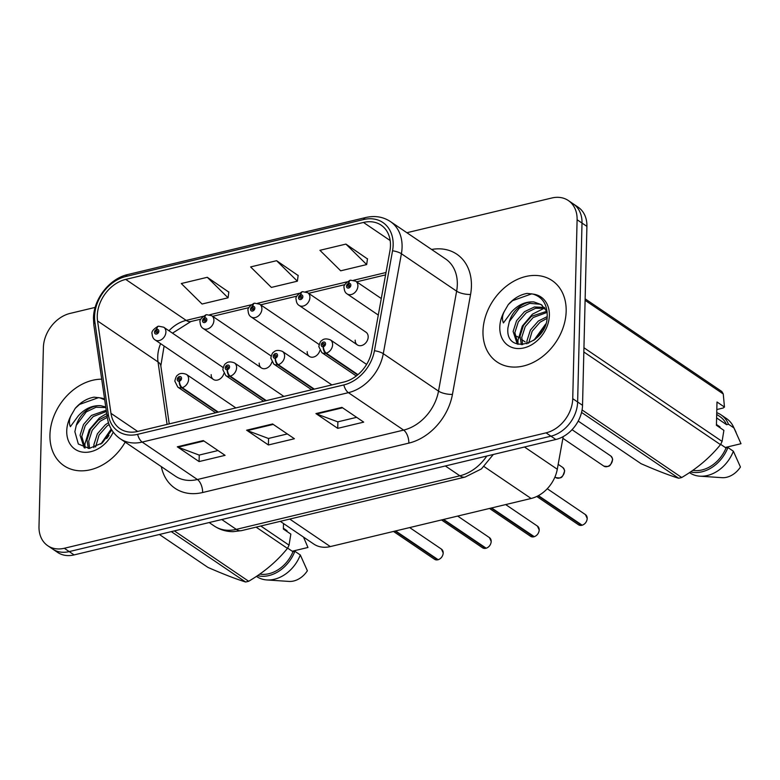 <?xml version="1.0" encoding="UTF-8"?>
<svg xmlns="http://www.w3.org/2000/svg" width="780" height="780" viewBox="0 0 780 780"><rect width="100%" height="100%" fill="white"/><g stroke="black" fill="none" stroke-linecap="round" stroke-linejoin="round"><path stroke-width="1.17" d="M259.184 363.119A7.673 5.879 -55.9 0 0 261.378 367.926A7.673 5.879 -55.9 0 0 271.869 362.066M307.183 351.624A7.673 5.879 -55.9 0 0 309.377 356.421A7.673 5.879 -55.9 0 0 319.868 350.561M355.183 340.119A7.673 5.879 -55.9 0 0 357.377 344.916A7.673 5.879 -55.9 0 0 364.279 344.243A7.673 5.879 -55.9 0 0 368.18 337.009A7.673 5.879 -55.9 0 0 365.995 332.212L307.72 292.705A7.673 5.879 124.1 0 1 309.904 297.502A7.673 5.879 124.1 0 1 306.004 304.736A7.673 5.879 124.1 0 1 299.101 305.419C297.326 304.375 296.332 302.386 296.127 299.452C295.23 297.375 297.18 294.83 301.957 291.837A5.119 2.428 74 0 0 300.651 294.908A2.554 1.96 -55.9 0 0 298.516 297.736A2.554 1.96 -55.9 0 0 300.631 299.54A2.554 1.96 -55.9 0 0 302.854 296.692A2.554 1.96 -55.9 0 0 300.836 294.86L300.748 296.273A1.024 0.78 124.1 0 1 301.031 297.97A1.024 0.78 124.1 0 1 299.822 297.424A1.024 0.78 124.1 0 1 300.671 296.293L300.651 294.908M211.185 374.624A7.673 5.879 -55.9 0 0 213.379 379.421A7.673 5.879 -55.9 0 0 223.86 373.561M271.099 356.275A7.673 5.879 -55.9 0 0 269.987 355.212L211.711 315.705A7.673 5.879 124.1 0 1 213.905 320.502A7.673 5.879 124.1 0 1 209.995 327.736A7.673 5.879 124.1 0 1 203.102 328.419C201.318 327.376 200.333 325.387 200.119 322.452C199.232 320.375 201.172 317.831 205.959 314.837A5.119 2.428 74 0 0 204.643 317.909A2.554 1.96 -55.9 0 0 202.517 320.736A2.554 1.96 -55.9 0 0 204.623 322.549A2.554 1.96 -55.9 0 0 206.846 319.693A2.554 1.96 -55.9 0 0 204.838 317.869L204.74 319.273A1.024 0.78 124.1 0 1 205.023 320.97A1.024 0.78 124.1 0 1 203.814 320.424A1.024 0.78 124.1 0 1 204.662 319.293L204.643 317.909M319.108 344.779A7.673 5.879 -55.9 0 0 317.996 343.707L259.711 304.21A7.673 5.879 124.1 0 1 261.904 309.007A7.673 5.879 124.1 0 1 257.995 316.241A7.673 5.879 124.1 0 1 251.102 316.914C249.317 315.871 248.332 313.882 248.128 310.957C247.231 308.87 249.171 306.335 253.958 303.332A5.119 2.428 74 0 0 252.642 306.413A2.554 1.96 -55.9 0 0 250.516 309.231A2.554 1.96 -55.9 0 0 252.623 311.044A2.554 1.96 -55.9 0 0 254.845 308.197A2.554 1.96 -55.9 0 0 252.837 306.365L252.74 307.778A1.024 0.78 124.1 0 1 253.032 309.475A1.024 0.78 124.1 0 1 251.813 308.919A1.024 0.78 124.1 0 1 252.671 307.788L252.642 306.413M223.099 367.78A7.673 5.879 -55.9 0 0 221.988 366.717L163.712 327.21A7.673 5.879 124.1 0 1 165.906 332.007A7.673 5.879 124.1 0 1 161.996 339.241A7.673 5.879 124.1 0 1 155.093 339.914C153.319 338.871 152.324 336.892 152.12 333.957C151.222 331.87 153.172 329.335 157.96 326.332A5.119 2.428 74 0 0 156.643 329.413A2.554 1.96 -55.9 0 0 154.518 332.231A2.554 1.96 -55.9 0 0 156.624 334.045A2.554 1.96 -55.9 0 0 158.847 331.198A2.554 1.96 -55.9 0 0 156.829 329.365L156.741 330.779A1.024 0.78 124.1 0 1 157.024 332.475A1.024 0.78 124.1 0 1 155.815 331.919A1.024 0.78 124.1 0 1 156.663 330.798L156.643 329.413M563.199 436.615L557.291 469.238A30.712 23.527 124.1 0 1 531.131 498.478L330.32 546.585A30.712 23.527 124.1 0 1 313.774 544.05L280.293 521.352M49.939 434.977A49.14 37.645 -55.9 0 0 63.96 465.689A49.14 37.645 -55.9 0 0 125.19 442.133A49.14 37.645 -55.9 0 1 63.96 465.689A49.14 37.645 -55.9 0 1 49.939 434.977A49.14 37.645 -55.9 0 1 101.712 379.187A49.14 37.645 -55.9 0 0 49.939 434.977M482.986 331.227A49.14 37.645 -55.9 0 0 497.006 361.93A49.14 37.645 -55.9 0 0 541.164 357.591A49.14 37.645 -55.9 0 0 566.163 311.298A49.14 37.645 -55.9 0 0 552.142 280.585A49.14 37.645 -55.9 0 0 507.994 284.934A49.14 37.645 -55.9 0 0 482.986 331.227A49.14 37.645 -55.9 0 0 497.006 361.93A49.14 37.645 -55.9 0 0 541.164 357.591A49.14 37.645 -55.9 0 0 566.163 311.298A49.14 37.645 -55.9 0 0 552.142 280.585A49.14 37.645 -55.9 0 0 507.994 284.934A49.14 37.645 -55.9 0 0 482.986 331.227M97.266 315.871A32.76 25.096 124.1 0 1 125.716 279.406L363.47 222.446A32.76 25.096 124.1 0 1 381.127 225.147A32.76 25.096 124.1 0 1 389.922 250.897L371.806 350.854A32.76 25.096 124.1 0 1 343.902 382.034L137.68 431.447A32.76 25.096 124.1 0 1 120.032 428.737A32.76 25.096 124.1 0 1 110.974 413.341L97.558 320.95A32.76 25.096 124.1 0 1 97.266 315.871M94.575 316.514A35.938 27.524 -55.9 0 0 94.897 322.081L108.313 414.482A35.938 27.524 -55.9 0 0 137.611 434.333L343.824 384.93A35.938 27.524 -55.9 0 0 374.439 350.717L392.555 250.77A35.938 27.524 -55.9 0 0 363.548 219.55L125.795 276.51A35.938 27.524 -55.9 0 0 94.575 316.514M95.16 307.408L70.054 313.423A30.712 23.527 -55.9 0 0 43.378 347.607L39 526.539A30.712 23.527 -55.9 0 0 47.765 545.737L57.564 552.376A30.712 23.527 -55.9 0 0 74.11 554.911L555.857 439.491A30.712 23.527 -55.9 0 0 582.533 405.308L586.911 226.375L582.007 223.06A30.712 23.527 -55.9 0 0 573.242 203.863A30.712 23.527 -55.9 0 1 582.007 223.06L577.629 401.983L582.007 223.06L577.102 219.736A30.712 23.527 -55.9 0 0 568.337 200.538A30.712 23.527 -55.9 0 0 551.792 198.003L406.887 232.723M555.857 439.491L550.953 436.176A30.712 23.527 -55.9 0 0 577.629 401.983A30.712 23.527 -55.9 0 1 550.953 436.176L69.215 551.596L550.953 436.176L546.049 432.851A30.712 23.527 -55.9 0 0 572.734 398.668L577.102 219.736M52.66 549.052A30.712 23.527 -55.9 0 0 69.215 551.596A30.712 23.527 -55.9 0 1 52.66 549.052M367.458 258.911L345.92 244.091L319.927 250.312L340.694 270.806L366.678 264.576L367.487 258.706M228.832 292.13L207.285 277.3L181.291 283.53L202.059 304.024L228.053 297.794L228.852 291.925M298.145 275.525L276.598 260.695L250.614 266.926L271.372 287.41L297.365 281.19L298.174 275.32M47.765 545.737A30.712 23.527 -55.9 0 0 64.311 548.272L546.049 432.851M203.297 440.573L225.079 455.344L199.085 461.575L177.304 446.803L203.297 440.573M341.933 407.365L363.714 422.126L337.721 428.356L315.939 413.585L341.933 407.365M272.61 423.969L294.401 438.74L268.408 444.961L246.617 430.199L272.61 423.969M268.408 444.961L268.564 438.438M287.323 433.943L268.447 438.467L247.377 430.599A8.19 4.036 -103.5 0 1 246.617 430.199M337.721 428.356L337.877 421.834M356.645 417.339L337.769 421.853L316.69 413.985A8.19 4.036 -103.5 0 1 315.939 413.585M199.085 461.575L199.251 455.042M218.01 450.548L199.134 455.072L178.064 447.203A8.19 4.036 -103.5 0 1 177.304 446.803M276.598 260.695L297.365 281.19M207.285 277.3L228.053 297.794M345.92 244.091L366.678 264.576M586.911 226.375A30.712 23.527 -55.9 0 0 578.146 207.188L568.337 200.538M157.531 331.315L156.741 330.779M156.829 329.365A5.119 2.613 -100.9 0 1 158.584 326.186L163.712 327.21M157.541 331.393L156.663 330.798M437.677 559.855L434.548 559.279A6.143 4.709 -55.9 0 0 437.629 559.835L437.765 559.514M438.175 559.708L395.616 530.946M218.312 412.123L182.227 387.66A5.119 2.428 -106 0 1 179.429 381.206A2.554 1.96 -55.9 0 0 181.555 378.378A2.554 1.96 -55.9 0 0 179.449 376.565A2.554 1.96 -55.9 0 0 177.226 379.421A2.554 1.96 -55.9 0 0 179.234 381.244L179.332 379.84A1.024 0.78 124.1 0 1 179.039 378.144A1.024 0.78 124.1 0 1 180.258 378.69A1.024 0.78 124.1 0 1 179.4 379.821L179.429 381.206M179.234 381.244A5.119 2.613 79.1 0 0 181.652 387.796A7.673 5.879 124.1 0 1 177.801 387.104L215.66 412.766M217.747 412.259L181.652 387.796M437.629 559.835L395.158 531.053M205.53 319.81L204.74 319.273M204.838 317.869A5.119 2.613 -100.9 0 1 206.583 314.681L211.711 315.705M205.54 319.888L204.662 319.293M253.529 308.315L252.74 307.778M252.837 306.365A5.119 2.613 -100.9 0 1 254.592 303.186L259.711 304.21M253.549 308.383L252.671 307.788M301.538 296.81L300.748 296.273M300.836 294.86A5.119 2.613 -100.9 0 1 302.591 291.681L307.72 292.705M301.548 296.887L300.671 296.293M350.269 280.293A5.119 2.428 74 0 0 349.966 280.332A5.119 2.428 74 0 0 348.65 283.413A2.554 1.96 -55.9 0 0 346.515 286.231A2.554 1.96 -55.9 0 0 348.631 288.044A2.554 1.96 -55.9 0 0 350.854 285.197A2.554 1.96 -55.9 0 0 348.835 283.364L348.748 284.778A1.024 0.78 124.1 0 1 349.031 286.474A1.024 0.78 124.1 0 1 347.822 285.919A1.024 0.78 124.1 0 1 348.67 284.788L348.65 283.413M349.537 285.305L348.748 284.778M348.835 283.364A5.119 2.613 -100.9 0 1 350.59 280.186L355.719 281.2A7.673 5.879 124.1 0 1 357.903 286.006A7.673 5.879 124.1 0 1 354.003 293.231A7.673 5.879 124.1 0 1 347.1 293.914C345.325 292.87 344.331 290.881 344.126 287.956C343.229 285.87 345.179 283.335 349.966 280.332M349.547 285.382L348.67 284.788M485.677 548.35L482.547 547.784A6.143 4.709 -55.9 0 0 485.628 548.34L485.764 548.018M486.174 548.203L443.615 519.441M266.321 400.627L230.227 376.155A5.119 2.428 -106 0 1 227.428 369.7A2.554 1.96 -55.9 0 0 229.554 366.883A2.554 1.96 -55.9 0 0 227.448 365.069A2.554 1.96 -55.9 0 0 225.225 367.916A2.554 1.96 -55.9 0 0 227.233 369.749L227.331 368.335A1.024 0.78 124.1 0 1 227.048 366.639A1.024 0.78 124.1 0 1 228.257 367.195A1.024 0.78 124.1 0 1 227.399 368.316L227.428 369.7M227.233 369.749A5.119 2.613 79.1 0 0 229.661 376.291A7.673 5.879 124.1 0 1 225.8 375.599L263.66 401.261M265.746 400.764L229.661 376.291M485.628 548.34L443.157 519.548M533.676 536.855L530.546 536.279A6.143 4.709 -55.9 0 0 533.627 536.835L533.764 536.513M534.193 536.62L491.615 507.946M314.32 389.123L278.226 364.66A5.119 2.428 -106 0 1 275.428 358.205A2.554 1.96 -55.9 0 0 277.553 355.378A2.554 1.96 -55.9 0 0 275.447 353.564A2.554 1.96 -55.9 0 0 273.224 356.421A2.554 1.96 -55.9 0 0 275.243 358.244L275.33 356.84A1.024 0.78 124.1 0 1 275.048 355.144A1.024 0.78 124.1 0 1 276.256 355.69A1.024 0.78 124.1 0 1 275.408 356.821L275.428 358.205M275.243 358.244A5.119 2.613 79.1 0 0 277.66 364.796A7.673 5.879 124.1 0 1 273.809 364.094L311.659 389.756M313.755 389.259L277.66 364.796M533.627 536.835L491.166 508.053M581.685 525.35L578.545 524.784A6.143 4.709 -55.9 0 0 581.626 525.34L581.763 525.018M582.173 525.203L538.414 495.622M357.942 374.654L326.225 353.155A5.119 2.428 -106 0 1 323.427 346.7A2.554 1.96 -55.9 0 0 325.552 343.882A2.554 1.96 -55.9 0 0 323.447 342.069A2.554 1.96 -55.9 0 0 321.223 344.916A2.554 1.96 -55.9 0 0 323.242 346.749L323.329 345.335A1.024 0.78 124.1 0 1 323.047 343.639A1.024 0.78 124.1 0 1 324.256 344.185A1.024 0.78 124.1 0 1 323.407 345.316L323.427 346.7M323.242 346.749A5.119 2.613 79.1 0 0 325.66 353.291A7.673 5.879 124.1 0 1 321.808 352.599L356.294 375.979M357.591 374.946L325.66 353.291M581.626 525.34L538.073 495.807M93.892 447.603L93.902 444.6L97.364 433.826L105.3 424.788L108.478 422.692M95.579 447.008L99.089 434.996L107.026 425.958L109.103 424.515M88.296 448.451L86.989 439.91L90.441 429.136L98.377 420.098L107.026 415.74M89.554 448.422L88.715 441.08L92.177 430.306L100.103 421.268L107.26 417.378M84.211 447.827L80.067 435.22L83.528 424.447L91.465 415.409L106.226 410.28M85.059 448.061L81.803 436.39L85.254 425.617L93.191 416.578L106.402 411.469M102.16 443.079L111.715 429.858M106.684 438.575L108.946 435.454M104.715 399.818L99.889 397.839L94.078 397.166C87.029 398.414 80.749 402.129 75.241 408.34L71.575 414.628C69.186 418.967 68.786 422.974 70.376 426.67L78.215 415.974C84.796 408.613 92.332 405.19 100.844 405.697L105.758 407.004M100.844 405.697A23.137 17.726 -55.9 0 0 76.264 425.373L86.278 411.889L95.989 407.257L105.836 407.56M76.264 425.373L74.87 431.71L78.332 444.005L89.203 448.441L102.258 443.001L111.803 429.994M303.517 537.098L307.954 547.472L292.237 551.236M260.803 526.012L289.048 545.161L290.843 534.105L283.374 529.045L283.51 523.536M174.369 530.897L248.674 581.266C264.176 572.14 277.105 561.181 287.45 548.389L256.103 527.143M287.45 548.389A55.282 42.344 -55.9 0 0 289.048 545.161M159.393 534.485L207.987 567.431C223.109 574.051 235.648 578.906 245.602 581.997L171.307 531.629M245.602 581.997A55.282 42.344 -55.9 0 0 248.674 581.266M259.769 574.09A30.712 23.527 -55.9 0 0 292.978 551.733L287.606 548.096M257.507 575.65A32.76 25.096 -55.9 0 0 294.869 551.284L292.978 551.733M256.425 576.371L256.698 576.557A32.76 25.096 -55.9 0 0 266.789 579.94A32.76 25.096 -55.9 0 0 300.31 554.97L294.869 551.284M266.789 579.94L288.961 581.422A20.475 15.688 -55.9 0 0 307.378 570.765L300.31 554.97M287.001 530.712L283.394 528.265M75.241 408.34L79.54 404.42L98.748 397.566M84.952 447.935L84.922 443.976L89.252 429.809L99.43 417.904L106.704 413.517M100.795 444.122L111.209 429M526.939 343.853L526.948 340.84L530.41 330.067L538.346 321.029L547.19 316.622M528.625 343.249L532.135 331.247L540.072 322.208L546.995 318.396M521.352 344.702L520.036 336.151L523.497 325.377L531.424 316.339L546.887 311.249M522.61 344.662L521.761 337.321L525.223 326.557L533.159 317.519L547.18 312.38M517.267 344.068L513.123 331.461L516.575 320.687L524.511 311.659L534.437 306.979L544.411 307.427M518.105 344.302L514.849 332.631L518.31 321.867L526.237 312.829L535.548 308.295L545.093 308.285M535.216 339.319L544.966 325.952M539.731 334.815L541.993 331.705M533.89 301.938A23.137 17.726 -55.9 0 0 509.32 321.613L507.917 327.961C505.011 356.06 547.209 344.662 547.209 316.231C547.316 304.415 542.558 297.034 532.935 294.079L527.134 293.407C520.075 294.655 513.796 298.379 508.287 304.58L504.621 310.879C502.242 315.208 501.842 319.225 503.422 322.92L511.27 312.224C517.842 304.863 525.389 301.431 533.89 301.938L541.261 304.61L547.121 311.756M509.32 321.613L519.324 308.139L529.757 303.361L540.062 304.229L542.11 305.233M583.937 347.753L722.095 441.412L723.889 430.355L716.43 425.295L716.995 401.993L724.464 407.053L723.255 393.968A55.282 42.344 -55.9 0 0 721.792 391.482L585.136 298.847M724.464 407.053L723.158 408.018L716.81 409.539M716.606 417.914L726.59 424.681A30.712 23.527 -55.9 0 0 719.911 416.569L716.693 414.394M726.59 424.681L728.491 424.232A32.76 25.096 -55.9 0 0 721.061 414.872A32.76 25.096 -55.9 0 0 716.732 412.678M728.491 424.232L733.931 427.918A32.76 25.096 -55.9 0 0 733.385 426.689A32.76 25.096 -55.9 0 0 726.502 418.567L721.061 414.872M733.931 427.918L741 443.713L725.283 447.476M723.255 393.968L585.097 300.319M582.075 409.958L681.72 477.506C697.232 468.38 710.151 457.421 720.496 444.639L583.84 351.994M720.496 444.639A55.282 42.344 -55.9 0 0 722.095 441.412M578.214 421.093L641.033 463.671C656.155 470.301 668.694 475.156 678.649 478.238L581.558 412.425M678.649 478.238A55.282 42.344 -55.9 0 0 681.72 477.506M692.816 470.34A30.712 23.527 -55.9 0 0 726.024 447.983L720.652 444.337M690.553 471.89A32.76 25.096 -55.9 0 0 727.916 447.525L726.024 447.983M689.481 472.622L689.744 472.797A32.76 25.096 -55.9 0 0 699.835 476.18A32.76 25.096 -55.9 0 0 733.366 451.22L727.916 447.525M699.835 476.18L722.007 477.672A20.475 15.688 -55.9 0 0 740.434 467.015L733.366 451.22M720.057 426.952L716.44 424.505M508.287 304.58L512.587 300.661L531.794 293.816M518.008 344.185L517.969 340.216L522.308 326.05L532.477 314.145L544.459 308.129M533.842 340.363L545.668 324.041M289.75 519.08L330.32 546.585M484.087 466.586L531.131 498.478M524.492 447.008L557.291 469.238M125.716 279.406L186.176 320.385A32.76 25.096 -55.9 0 0 168.977 330.779M160.612 343.658A32.76 25.096 -55.9 0 0 157.726 356.85A32.76 25.096 -55.9 0 0 158.018 361.93L167.086 424.398M431.603 249.473A51.188 39.205 124.1 0 1 471.422 286.192A51.188 39.205 124.1 0 1 470.574 294.44L452.449 394.387A51.188 39.205 124.1 0 1 408.847 443.118L202.624 492.521A51.188 39.205 124.1 0 1 161.314 466.625M392.555 250.77A10.237 3.286 10.3 0 1 401.398 253.734L456.631 291.174A40.95 31.366 -55.9 0 0 457.314 284.573A40.95 31.366 -55.9 0 0 445.633 258.979L390.4 221.549A40.95 31.366 124.1 0 1 401.398 253.734L383.282 353.691A40.95 31.366 124.1 0 1 348.397 392.671L142.184 442.075A10.237 5.041 -103.5 0 1 137.611 434.333M363.548 219.55A10.237 5.041 -103.5 0 1 365.723 217.522L127.978 274.492C109.551 278.509 93.561 298.945 93.454 318.377L93.824 324.86A10.237 5.041 -8.3 0 1 94.897 322.081M343.824 384.93A10.237 5.041 76.5 0 0 348.397 392.671L403.63 430.102A40.95 31.366 -55.9 0 0 438.516 391.121L456.631 291.174A10.237 3.286 -169.7 0 0 470.574 294.44M374.439 350.717A10.237 3.286 10.3 0 1 383.282 353.691L438.516 391.121A10.237 3.286 -169.7 0 0 452.449 394.387M93.824 324.86L107.24 417.261A10.237 5.041 -8.3 0 1 108.313 414.482M202.624 492.521A10.237 5.041 -103.5 0 0 197.408 479.515L142.184 442.075A40.95 31.366 124.1 0 1 120.12 438.691L175.344 476.131A40.95 31.366 -55.9 0 0 197.408 479.515L403.63 430.102A10.237 5.041 -103.5 0 1 408.847 443.118M127.978 274.492A10.237 5.041 76.5 0 0 125.795 276.51M64.311 548.272L74.11 554.911M572.734 398.668L582.533 405.308M363.47 222.446L390.175 240.542M386.002 272.512L353.632 280.264M347.159 281.814L305.633 291.769M299.159 293.319L257.634 303.264M251.16 304.814L209.625 314.769M203.161 316.319L186.176 320.385A18.427 9.077 -103.5 0 0 190.876 321.535L172.487 333.157M97.558 320.95L158.018 361.93A18.427 9.077 171.7 0 1 160.826 365.878L169.24 423.881M110.974 413.341L137.68 431.447M273.244 424.398L247.377 430.599M203.931 441.002L178.064 447.203M342.566 407.794L316.69 413.985M493.311 454.477L481.445 468.897L465.085 477.067L241.507 530.634L233.103 531.658C226.19 531.658 219.901 529.766 214.217 525.983A40.95 31.366 -55.9 0 0 236.291 529.367L221.783 519.538M241.507 530.634A20.475 10.082 -103.5 0 1 236.291 529.367L459.859 475.8L445.36 465.972M465.085 477.067A20.475 10.082 -103.5 0 1 459.859 475.8A40.95 31.366 -55.9 0 0 486.788 456.046M438.077 559.728A6.143 4.709 -55.9 0 0 443.186 552.952A6.143 4.709 -55.9 0 0 441.441 549.12L443.225 553C442.835 556.355 441.139 558.607 438.136 559.748M235.882 407.921L186.42 374.39A7.673 5.879 124.1 0 1 188.614 379.187A7.673 5.879 124.1 0 1 182.227 387.66M555.838 477.594A6.143 4.709 -55.9 0 0 561.356 477.058A6.143 4.709 -55.9 0 0 564.486 471.266A6.143 4.709 -55.9 0 0 562.731 467.435C564.359 469.599 564.954 470.896 564.515 471.315C562.156 478.072 561.834 478.462 555.838 477.594L554.95 476.999M603.837 466.099A6.143 4.709 -55.9 0 0 609.365 465.553A6.143 4.709 -55.9 0 0 612.485 459.771A6.143 4.709 -55.9 0 0 610.73 455.93C612.368 458.104 612.963 459.401 612.514 459.82C610.155 466.567 609.833 466.957 603.837 466.099L562.887 438.34M486.086 548.233A6.143 4.709 -55.9 0 0 491.185 541.457A6.143 4.709 -55.9 0 0 489.44 537.615L491.224 541.495C490.834 544.859 489.138 547.102 486.135 548.242M283.881 396.415L234.419 362.885A7.673 5.879 124.1 0 1 236.613 367.692A7.673 5.879 124.1 0 1 230.227 376.155M534.085 536.728A6.143 4.709 -55.9 0 0 539.194 529.951A6.143 4.709 -55.9 0 0 537.44 526.11L539.224 530C538.834 533.354 537.147 535.606 534.134 536.747M331.88 384.92L282.418 351.39A7.673 5.879 124.1 0 1 284.612 356.187A7.673 5.879 124.1 0 1 278.226 364.66M582.085 525.233A6.143 4.709 -55.9 0 0 587.194 518.456A6.143 4.709 -55.9 0 0 585.439 514.615L587.223 518.495C586.843 521.859 585.146 524.101 582.133 525.242M366.6 364.416L330.418 339.885A7.673 5.879 124.1 0 1 332.611 344.682A7.673 5.879 124.1 0 1 326.225 353.155M71.575 414.628A29.279 22.435 -55.9 0 0 66.739 430.95A29.279 22.435 -55.9 0 0 85.001 452.322A29.279 22.435 -55.9 0 0 113.207 432.061M104.598 398.999A29.279 22.435 -55.9 0 0 99.889 397.839M504.621 310.879A29.279 22.435 -55.9 0 0 499.795 327.2A29.279 22.435 -55.9 0 0 523.926 347.919A29.279 22.435 -55.9 0 0 549.364 315.325A29.279 22.435 -55.9 0 0 532.935 294.079M516.935 336.336L519.168 337.847M521.713 339.573L525.223 341.952M107.24 417.261C108.693 426.543 112.993 433.69 120.12 438.691M390.4 221.549C383.116 216.772 374.887 215.436 365.723 217.522M160.826 365.878L164.102 346.018M385.573 274.882L356.626 281.824M344.955 284.622L308.627 293.319M296.956 296.117L260.627 304.824M248.947 307.622L212.618 316.319M200.947 319.118L190.876 321.535M214.217 525.983L209.167 522.561M213.379 379.421L155.093 339.914M441.441 549.12L409.666 527.572M186.42 374.39C182.52 372.898 179.624 373.142 177.723 375.122C176.602 375.473 175.636 377.481 174.827 381.137L177.801 387.104M434.548 559.279L393.49 531.453M261.378 367.926L203.102 328.419M309.377 356.421L251.102 316.914M357.377 344.916L299.101 305.419M562.731 467.435L558.178 464.344M378.29 315.061L347.1 293.914M381.284 298.535L355.719 281.2M610.73 455.93L572.042 429.702M489.44 537.615L457.665 516.077M234.419 362.885C230.519 361.394 227.624 361.637 225.722 363.616C224.601 363.968 223.636 365.976 222.826 369.642L225.8 375.599M482.547 547.784L441.49 519.948M537.44 526.11L505.664 504.572M282.418 351.39C278.519 349.898 275.623 350.142 273.721 352.121C272.61 352.472 271.645 354.471 270.826 358.137L273.809 364.094M530.546 536.279L489.489 508.453M585.439 514.615L547.258 488.728M330.418 339.885C326.527 338.393 323.622 338.637 321.731 340.616C320.609 340.967 319.644 342.976 318.835 346.642L321.808 352.599M578.545 524.784L536.776 496.46M736.076 432.315L733.385 426.689"/></g></svg>
